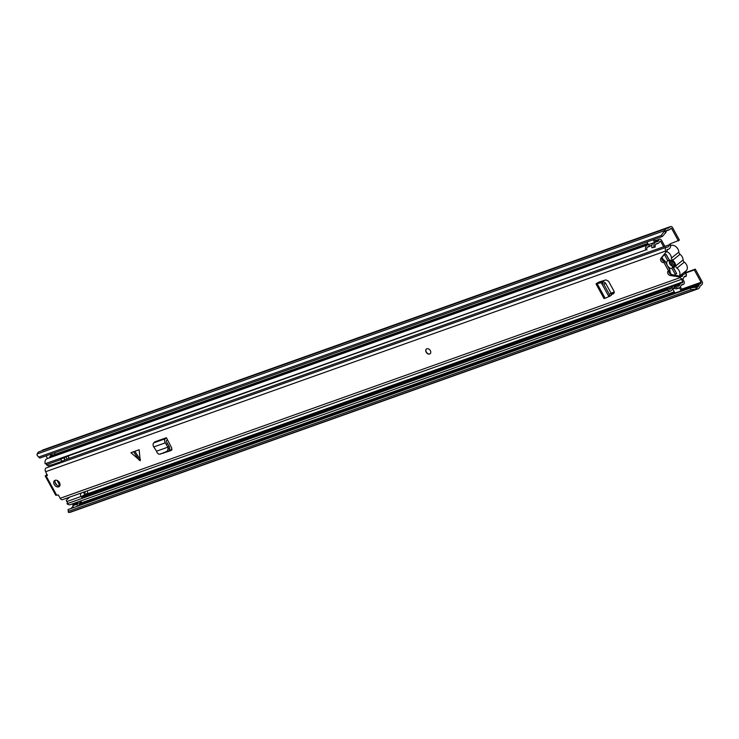 <?xml version="1.0" encoding="UTF-8"?>
<svg xmlns="http://www.w3.org/2000/svg" width="739" height="739" viewBox="0 0 739 739"><rect width="100%" height="100%" fill="white"/><g stroke="black" fill="none" stroke-linecap="round" stroke-linejoin="round"><path stroke-width="1.11" d="M51.471 453.931L52.247 455.363M670.504 243.731A2.642 1.894 -128.8 0 0 670.495 245.44M685.127 271.564A2.642 1.894 -128.8 0 0 687.196 272.026L695.297 269.144L702.05 281.476A2.42 1.635 -109.6 0 1 701.874 284.626L699.99 286.242A5.441 3.686 -109.6 0 1 698.004 288.875A5.441 3.686 -109.6 0 1 696.997 289.014L690.78 289.762L68.33 511.314L68.376 512.386L68.053 509.559L68.33 511.314M664.638 231.566L665.867 232.545L662.32 236.508L661.091 235.529L664.961 230.494A5.441 3.686 -109.6 0 1 666.827 228.333A5.441 3.686 -109.6 0 1 668.232 228.24L670.199 226.753A2.42 1.635 -109.6 0 1 670.532 226.568A2.42 1.635 -109.6 0 1 672.656 227.788L679.409 240.12L670.31 243.796A2.642 1.894 -128.8 0 0 669.904 244.027A2.642 1.894 -128.8 0 0 669.386 244.951M80.098 502.437L81.355 501.984L80.763 500.913M55.249 454.3L54.464 452.868M50.28 454.356L51.065 455.787M665.867 232.545L666.19 231.483A3.63 2.457 -109.6 0 1 667.437 230.041A3.63 2.457 -109.6 0 1 668.37 229.977A2.263 1.533 70.4 0 0 668.961 229.94A2.263 1.533 70.4 0 0 669.266 229.764L671.141 228.277L671.668 228.582L678.42 240.914M46.095 455.843L47.555 458.513M72.394 503.896L73.337 505.615M684.138 272.358A2.642 1.894 -128.8 0 0 686.208 272.82L694.309 269.938L701.062 282.27L701.015 283.055L699.233 284.487A2.263 1.533 70.4 0 0 698.724 285.411A3.63 2.457 -109.6 0 1 697.404 287.166A3.63 2.457 -109.6 0 1 696.729 287.259L695.787 287.212L696.064 288.967M694.309 269.938L695.297 269.144M73.022 506.714L71.554 507.905A2.263 1.533 70.4 0 0 71.147 508.46M41.68 450.845L42.511 450.171A2.42 1.635 -109.6 0 1 42.844 449.986L670.532 226.568M661.091 235.529L38.631 457.081L36.95 454.975L37.273 453.912A5.441 3.686 -109.6 0 1 39.139 451.751L666.827 228.333M698.004 288.875L70.325 512.284A5.441 3.686 -109.6 0 1 69.318 512.432L68.376 512.386M690.78 289.762L690.512 288.007L68.053 509.559M662.32 236.508L39.86 458.06L38.631 457.081M690.512 288.007L695.787 287.212M81.355 501.984L79.664 502.779A0.757 0.508 70.4 0 0 79.479 503.204L79.452 503.61A3.325 2.254 70.4 0 1 78.639 505.485L77.946 506.039M78.389 501.763A2.568 1.746 70.4 0 0 78.177 502.659L73.992 504.146A2.568 1.746 -109.6 0 1 74.205 503.25M73.965 504.552A1.515 1.025 -109.6 0 1 73.595 505.411L77.78 503.915A1.515 1.025 70.4 0 0 78.149 503.065M77.697 506.123L76.884 504.635M73.512 507.619L72.699 506.123M670.873 260.47L673.959 266.105M666.615 255.177A2.263 1.533 70.4 0 0 666.938 256.008L675.335 271.361A2.263 1.533 70.4 0 0 675.852 272.035M669.091 270.409A2.642 1.894 -128.8 0 0 669.248 272.867A2.642 1.894 -128.8 0 0 671.446 274.502A5.967 4.268 51.2 0 1 670.818 273.569A5.967 4.268 51.2 0 1 669.95 270.603A2.42 1.727 51.2 0 0 669.599 269.393A2.42 1.727 51.2 0 0 669.201 268.83M679.871 275.795L686.088 270.788A5.967 4.268 -128.8 0 0 686.485 264.673A5.967 4.268 -128.8 0 0 684.332 262.142L676.924 268.1A5.967 4.268 51.2 0 1 679.076 270.631A5.967 4.268 51.2 0 1 679.51 275.739M667.308 250.53L660.842 258.382A2.642 1.894 -128.8 0 0 661.193 261.31A2.642 1.894 -128.8 0 0 663.964 262.502L668.536 270.862L669.774 269.864L665.192 261.504A2.642 1.894 -128.8 0 1 662.421 260.313A2.642 1.894 -128.8 0 1 662.079 257.394L667.308 250.53L667.206 249.348A5.866 3.981 70.4 0 0 668.49 249.209A5.866 3.981 70.4 0 0 670.744 245.542A5.967 4.268 51.2 0 1 677.968 249.126A5.967 4.268 51.2 0 1 678.836 252.11A2.42 1.727 -128.8 0 0 680.046 254.308A6.198 4.434 51.2 0 1 682.226 256.895A6.198 4.434 51.2 0 1 683.132 259.943A2.42 1.727 -128.8 0 0 684.332 262.142M666.56 251.509A5.967 4.268 51.2 0 1 670.559 255.084A5.967 4.268 51.2 0 1 671.428 258.068A2.42 1.727 -128.8 0 0 672.638 260.267A6.198 4.434 51.2 0 1 674.818 262.853A6.198 4.434 51.2 0 1 675.723 265.901A2.42 1.727 -128.8 0 0 676.924 268.1M665.562 262.179A2.42 1.727 51.2 0 0 665.303 261.56A2.42 1.727 51.2 0 0 664.435 260.544A5.967 4.268 51.2 0 1 662.301 258.022A5.967 4.268 51.2 0 1 662.024 257.468M671.502 260.627A3.021 2.162 -128.8 0 0 671.4 260.618L669.285 260.054L666.218 254.447L664.647 255.001L667.714 260.608A4.757 3.409 -128.8 0 0 667.391 265.495A4.757 3.409 -128.8 0 0 672.093 268.599L675.16 274.206L676.73 273.652L673.663 268.045A4.757 3.409 -128.8 0 0 674.633 265.042A4.757 3.409 -128.8 0 0 673.986 263.149A4.757 3.409 -128.8 0 0 670.836 260.322A4.757 3.409 -128.8 0 0 669.285 260.054M673.663 268.045L674.051 265.458A3.021 2.162 -128.8 0 0 674.476 264.322M672.49 266.022L672.093 268.599M675.16 274.206L676.462 273.162M667.714 260.608L669.839 261.172M669.793 261.227A3.021 2.162 -128.8 0 0 669.848 264.063A3.021 2.162 -128.8 0 0 672.407 266.003M130.914 452.702L139.154 449.765L130.914 452.702L140.234 460.73L139.154 449.765M59.489 482.65A3.778 2.697 -128.8 0 0 54.501 480.636A3.778 2.697 -128.8 0 0 54.252 484.507A3.778 2.697 -128.8 0 0 59.24 486.521A3.778 2.697 -128.8 0 0 59.489 482.65M430.347 350.646A3.021 2.162 -128.8 0 0 426.357 349.039A3.021 2.162 -128.8 0 0 426.163 352.133A3.021 2.162 -128.8 0 0 430.144 353.75A3.021 2.162 -128.8 0 0 430.347 350.646M47.296 474.771L45.227 476.018L47.435 475.38M668.536 270.862A2.642 1.894 -128.8 0 0 668.158 271.074A2.642 1.894 -128.8 0 0 667.88 273.587A2.642 1.894 -128.8 0 0 670.208 275.49L671.446 274.502L682.115 276.58A5.866 3.981 70.4 0 1 684.194 274.012A5.866 3.981 70.4 0 1 686.383 274.114L686.291 276.21A3.593 2.439 70.4 0 0 684.951 276.155A3.593 2.439 70.4 0 0 683.677 277.725A2.716 1.847 -109.6 0 1 682.716 278.917L62.566 499.647A2.716 1.847 -109.6 0 1 60.173 498.28L58.381 495.01L55.767 495.278L45.227 476.018M681.506 279.351L682.873 281.864L682.633 282.714A5.589 3.787 70.4 0 0 681.561 282.852A5.589 3.787 70.4 0 0 679.686 284.931A3.473 2.356 -109.6 0 1 678.531 286.224A3.473 2.356 -109.6 0 1 676.388 285.633L675.871 287.037A5.284 3.584 -109.6 0 0 679.141 287.933A5.284 3.584 -109.6 0 0 680.905 285.965A3.778 2.559 70.4 0 1 682.162 284.561A3.778 2.559 70.4 0 1 682.891 284.469A2.42 1.635 -109.6 0 0 683.363 284.404A2.42 1.635 -109.6 0 0 683.861 281.069L682.688 278.926A2.716 1.847 -109.6 0 1 680.323 277.55L680.019 276.996L670.208 275.49M666.079 251.528L665.774 250.974A2.716 1.847 -109.6 0 1 666.347 247.223A2.716 1.847 -109.6 0 1 666.938 247.159A3.593 2.439 70.4 0 0 667.733 247.075A3.593 2.439 70.4 0 0 669.109 244.831L64.117 460.166M47.314 475.482L45.624 471.713A2.716 1.847 -109.6 0 1 46.188 467.953L666.347 247.223M162.506 453.33L171.217 450.485L171.725 447.982L166.395 437.728L154.885 441.82L153.758 442.864A3.021 2.051 70.4 0 0 153.758 446.947L156.566 451.187M599.929 282.335L597.278 283.868A3.021 0.508 -28.7 0 1 596.087 284.062A3.021 0.508 -28.7 0 1 596.567 283.425L599.237 281.947L598.073 282.972L602.793 281.457L605.481 282.982L611.098 293.217L611.356 295.24L609.01 296.542M611.559 294.538L613.518 293.688L613.998 291.166L608.603 281.31L605.971 279.905L599.237 281.947M55.222 480.267A3.778 2.697 -128.8 0 0 55.49 483.518A3.778 2.697 -128.8 0 0 59.748 485.902M171.956 449.672L169.277 450.624M614.22 292.921L611.476 294.122M681.256 276.007L680.019 276.996M670.744 245.542L669.109 244.831M49.107 465.505L48.959 465.561A3.593 2.439 70.4 0 1 48.423 467.159M686.291 276.21L683.944 277.042M665.192 261.504L663.964 262.502M45.864 475.279A2.263 1.533 -109.6 0 1 46.178 475.103L47.268 474.715M163.328 453.293L163.485 452.693M167.467 439.687L166.404 440.675A0.757 0.508 70.4 0 0 166.404 441.7L169.296 446.661L169.665 448.518L168.806 451.067L160.04 454.06M160.326 454.069L158.774 454.226L157.001 452.628L156.613 451.178L169.296 446.661M166.395 437.728L165.268 438.772A3.021 2.051 70.4 0 0 165.268 442.855L167.855 447.178L168.104 448.675L167.254 451.224L160.612 454.005M169.166 446.328L167.892 447.15M166.358 444.582L167.494 443.428M596.087 284.062L603.957 298.436A3.021 0.508 -28.7 0 0 605.149 298.233L608.899 296.625M609.49 296.422L609.352 294.344L611.098 293.217M598.83 283.268L601.897 282.557L603.735 284.109L609.352 294.344M608.881 296.579L601.213 282.584L602.793 281.457M601.186 282.538L602.562 281.504M430.227 353.676A3.021 2.162 51.2 0 1 426.32 352.004A3.021 2.162 51.2 0 1 426.44 348.974M68.478 457.238L69.244 458.337M655.244 247.02L653.978 247.048A5.284 3.584 -109.6 0 1 655.89 241.986L653.803 242.734A5.284 3.584 70.4 0 0 651.89 247.787L655.244 247.02A3.473 2.356 -109.6 0 1 656.5 243.694A3.473 2.356 -109.6 0 1 657.063 243.602A5.589 3.787 70.4 0 0 657.969 243.445A5.589 3.787 70.4 0 0 659.899 241.173L660.638 241.237L663.659 246.771M655.89 241.986A5.284 3.584 -109.6 0 1 656.749 241.847A3.778 2.559 70.4 0 0 657.359 241.736A3.778 2.559 70.4 0 0 658.661 240.203A2.42 1.635 -109.6 0 1 659.493 239.224A2.42 1.635 -109.6 0 1 661.627 240.443L664.851 246.346M659.493 239.224L657.405 239.972A2.42 1.635 70.4 0 0 656.565 240.951A3.778 2.559 -109.6 0 1 656.047 241.939M653.978 247.048L651.89 247.787M657.969 243.445L655.872 244.193A5.589 3.787 -109.6 0 1 655.742 244.23M675.871 287.037L673.783 287.785A5.284 3.584 70.4 0 0 677.044 288.681L679.141 287.933M676.388 285.633L674.291 286.381L673.783 287.785M677.349 286.215A3.473 2.356 70.4 0 0 677.598 285.679A5.589 3.787 -109.6 0 1 679.464 283.6L681.561 282.852M680.887 283.092L680.785 282.603L674.504 284.838L674.605 285.337M672.619 288.727A3.778 2.559 70.4 0 0 672.536 288.949A5.284 3.584 -109.6 0 1 670.772 290.907A5.284 3.584 -109.6 0 1 667.502 290.021L67.018 503.749A5.284 3.584 -109.6 0 0 70.288 504.645L670.772 290.907M673.377 285.771A5.589 3.787 70.4 0 0 673.192 285.836A5.589 3.787 70.4 0 0 671.317 287.914A3.473 2.356 -109.6 0 1 670.162 289.208A3.473 2.356 -109.6 0 1 668.019 288.616L667.502 290.021M668.019 288.616L81.66 497.319M67.498 502.437L67.018 503.749M49.301 457.894A3.778 2.559 70.4 0 0 49.809 456.914A2.42 1.635 -109.6 0 1 50.64 455.935L647.789 243.39M60.459 458.725L645.609 250.022A5.284 3.584 -109.6 0 1 647.521 244.96A5.284 3.584 -109.6 0 1 648.38 244.821A3.778 2.559 70.4 0 0 648.574 244.812M645.609 250.022L45.125 463.759A5.284 3.584 -109.6 0 1 47.037 458.697L647.521 244.96M46.224 463.732L45.125 463.759M646.874 249.994A3.473 2.356 -109.6 0 1 648.131 246.669A3.473 2.356 -109.6 0 1 648.694 246.577A5.589 3.787 70.4 0 0 649.599 246.429A5.589 3.787 70.4 0 0 650.699 245.681M657.377 239.981A2.42 1.635 70.4 0 0 657.35 239.99A2.42 1.635 70.4 0 0 656.611 240.72L655.622 241.635L654.366 239.344M651.881 245.256L650.459 245.764A2.263 1.533 -109.6 0 1 648.463 244.627L647.004 241.958M648.463 244.627L654.634 242.429L653.174 239.769M674.559 284.82L674.661 285.319M680.831 283.111L680.73 282.621M679.464 287.785L681.127 290.824L674.956 293.023L672.739 288.967A2.263 1.533 -109.6 0 1 673.211 285.836A2.263 1.533 -109.6 0 1 673.441 285.781M680.416 286.926L682.115 290.03L681.127 290.824M60.386 458.328A3.926 2.66 70.4 0 0 60.737 459.63A3.048 2.069 70.4 0 0 63.24 460.859A3.048 2.069 70.4 0 0 63.656 460.628A3.048 2.069 70.4 0 0 63.674 460.609A3.409 2.309 70.4 0 0 63.766 460.536A3.409 2.309 70.4 0 0 64.505 457.441A0.757 0.508 -109.6 0 1 64.496 457.367M84.967 491.675L85.151 492.386A4.979 3.381 -109.6 0 1 84.422 493.55A3.409 2.309 70.4 0 0 82.75 492.47M81.17 493.024A3.048 2.069 70.4 0 0 80.948 496.534L66.713 501.605A3.048 2.069 70.4 0 1 66.353 500.238L69.697 497.014M87.433 491.851A1.506 1.016 -109.6 0 1 87.645 493.55M68.736 457.413L67.849 456.092M65.863 456.794L67.129 459.095M86.352 495.647A2.208 1.496 -109.6 0 1 86.103 495.37L83.83 495.629L86.232 493.698L81.844 496.34A2.208 1.496 70.4 0 0 82.38 497.061M61.161 458.476A2.208 1.496 70.4 0 0 61.392 458.974L65.069 456.868M56.875 485.135A20.609 14.743 51.2 0 1 54.972 481.994M60.737 459.63L46.511 464.692A3.048 2.069 70.4 0 0 47.407 465.625L52.016 464.766M46.16 463.39A3.926 2.66 70.4 0 0 46.511 464.692M57.106 480.442L59 483.916L59.157 485.985M63.378 458.272L64.681 457.219M86.103 495.37L88.449 493.486L86.232 493.698M88.449 493.486A2.208 1.496 70.4 0 1 88.643 494.511L87.923 495.093M81.844 496.34L83.83 495.629M59 483.916L59.776 483.288M671.668 228.582L669.996 229.182M701.062 282.27L681.654 289.18M674.291 291.794L79.461 503.518M686.208 272.82L687.196 272.026M666.19 231.483L664.961 230.494L37.273 453.912M696.729 287.259L696.997 289.014L69.318 512.432M670.199 226.753L42.511 450.171M698.724 285.411L692.101 287.767M699.233 284.487L78.814 505.319M73.327 507.268L71.554 507.905M701.015 283.055L682.005 289.827M674.642 292.441L79.341 504.331M668.37 229.977L666.67 230.586M73.992 504.146L78.177 502.659M73.595 505.411L77.78 503.915M675.723 265.901L683.132 259.943M671.428 258.068L678.836 252.11M680.046 254.308L672.638 260.267M134.978 451.557L140.438 459.75M46.104 475.907L56.654 495.158M680.323 277.55L60.173 498.28M665.774 250.974L45.624 471.713M662.079 257.394L660.842 258.382M167.032 451.326L168.584 451.169M168.104 448.675L169.665 448.518M165.268 442.855L153.758 446.947M165.268 438.772L153.758 442.864M599.311 281.928L599.597 282.455M609.703 296.293L611.236 295.295M603.902 284.386L605.638 283.259M601.897 282.557L603.643 281.43M597.278 283.868L605.149 298.233M139.2 460.194L133.741 452M670.199 272.1L669.072 272.506M614.294 292.007L611.061 293.152M172.011 449.423L169.453 450.337M670.901 273.726L670.227 273.966M658.661 240.203L656.565 240.951M657.063 243.602L656.001 243.972M660.638 241.237L659.77 241.542M682.891 284.469L681.543 284.949M679.686 284.931L677.598 285.679M682.873 281.864L680.785 282.603M671.317 287.914L668.444 288.94M674.504 284.838L88.274 493.495M648.103 243.962L49.809 456.914M648.694 246.577L647.632 246.955M655.364 241.163L656.611 240.72M672.739 288.967L674.522 288.33M83.193 492.599L85.096 491.915M85.151 492.386L83.729 492.895M668.961 229.94L666.495 230.808M684.194 274.012L680.407 275.361M668.49 249.209L666.938 249.764M600.114 282.27L599.828 281.744M683.363 284.404L681.386 285.106M673.192 285.836L88.578 493.92M649.599 246.429L647.373 247.214M657.35 239.99L655.151 240.766M679.28 283.674L673.211 285.836M63.24 460.859L51.444 465.062"/></g></svg>
